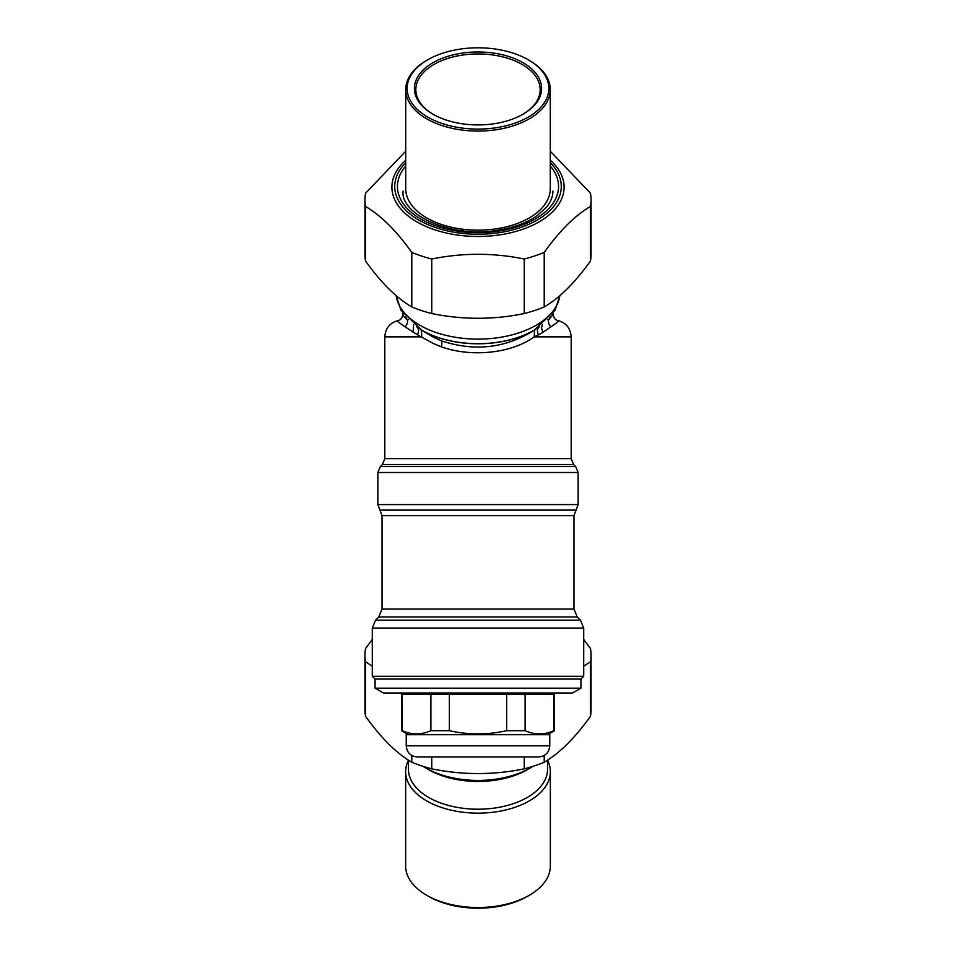 <?xml version="1.0" encoding="UTF-8"?>
<svg xmlns="http://www.w3.org/2000/svg" width="956" height="956" viewBox="0 0 956 956"><rect width="100%" height="100%" fill="white"/><g stroke="black" fill="none" stroke-linecap="round" stroke-linejoin="round"><path stroke-width="1.43" d="M375.075 679.071L580.925 679.071L583.71 676.286L372.29 676.286L375.075 679.071L375.075 688.165L580.925 688.165L580.925 679.071M375.075 688.165L383.416 692.981L572.584 692.981L580.925 688.165M408.451 734.71L401.508 730.695L401.508 694.092L554.492 694.092L555.615 692.981M525.107 694.092L525.107 730.695C534.655 734.949 544.203 734.949 553.751 730.695L554.492 730.695L554.492 694.092M553.751 694.092L553.751 730.695M401.508 730.695L402.249 730.695C411.797 734.949 421.345 734.949 430.893 730.695L449.356 730.695C468.452 734.949 487.548 734.949 506.644 730.695L525.107 730.695M449.356 730.695L449.356 694.092M506.644 730.695L506.644 694.092M402.249 730.695L402.249 694.092M430.893 730.695L430.893 694.092M406.228 745.835L406.228 734.71L549.772 734.71L549.772 745.835C549.114 752.587 545.398 756.304 538.646 756.961L417.354 756.961C410.602 756.304 406.886 752.587 406.228 745.835L549.772 745.835M434.884 756.961L521.116 756.961M402.894 313.341L403.563 315.97L407.555 320.224A75.106 43.08 180 0 1 405.762 317.069M402.894 314.393C402.118 317.822 400.755 319.818 398.819 320.38L397.684 320.989L398.126 321.945L405.153 326.88A8.341 7.373 134.2 0 0 407.555 320.224L408.164 319.71M539.268 326.868C537.164 328.422 536.902 331.075 538.491 334.827L534.261 336.859C511.233 353.589 470.985 357.508 441.242 346.765L433.319 343.491L417.509 334.827C419.098 331.075 418.836 328.422 416.732 326.868M557.157 320.38L558.28 320.905L557.814 322.029L550.847 326.88A8.341 7.373 45.8 0 1 548.445 320.224L553.106 314.393C553.883 317.822 555.245 319.818 557.181 320.38L556.99 320.356M405.153 326.88L417.509 334.827M413.064 332.341L413.661 324.646M556.978 320.344C565.773 322.351 570.505 327.86 571.186 336.859L571.186 458.641L384.814 458.641L384.814 336.859L421.739 336.859L421.476 330.047L420.054 329.115M571.186 336.859L534.261 336.859L534.524 330.047C506.011 348.139 475.108 351.784 441.827 340.993L433.881 337.456L421.476 330.047M550.847 326.88L542.936 332.341L541.514 328.016L542.339 324.646M550.238 317.069A75.106 43.08 180 0 1 548.445 320.224L547.836 319.71M538.503 334.827L542.936 332.341M535.946 329.115L534.524 330.047M550.286 151.239L590.461 193.231A113.047 64.841 180 0 1 591.047 199.84A113.047 64.841 180 0 1 590.461 206.46C575.046 215.494 559.63 230.802 544.215 252.396A113.047 64.841 180 0 1 524.246 259.016C493.416 252.731 462.585 252.731 431.754 259.016A113.047 64.841 180 0 1 411.785 252.396C396.37 230.802 380.954 215.494 365.539 206.46A113.047 64.841 180 0 1 364.953 199.84A113.047 64.841 180 0 1 365.539 193.231L405.714 151.239M364.953 199.84L364.953 254.392A113.047 64.841 0 0 0 365.539 261C380.954 282.594 396.37 297.914 411.785 306.948A113.047 64.841 0 0 0 431.754 313.556C462.585 319.842 493.416 319.842 524.246 313.556A113.047 64.841 0 0 0 544.215 306.948C559.63 297.914 575.046 282.594 590.461 261A113.047 64.841 0 0 0 591.047 254.392L591.047 199.84M365.539 206.46L365.539 261M411.785 306.948L411.785 252.396M431.754 259.016L431.754 313.556M590.461 261L590.461 206.46M544.215 252.396L544.215 306.948M524.246 313.556L524.246 259.016M372.29 666.177L365.539 661.743A113.047 64.841 180 0 1 364.953 655.135L364.953 709.687A113.047 64.841 0 0 0 365.539 716.295C380.954 737.889 396.37 753.208 411.785 762.243A113.047 64.841 0 0 0 431.754 768.851C462.585 775.125 493.416 775.125 524.246 768.851A113.047 64.841 0 0 0 544.215 762.243C559.63 753.208 575.046 737.889 590.461 716.295A113.047 64.841 0 0 0 591.047 709.687L591.047 655.135A113.047 64.841 180 0 1 590.461 661.743L583.71 666.177M401.508 694.283L400.421 692.981M555.579 692.981L554.492 694.283M583.71 639.528L590.461 648.527A113.047 64.841 180 0 1 591.047 655.135M364.953 655.135A113.047 64.841 180 0 1 365.539 648.527L372.29 639.528M524.246 768.851L524.246 756.961M544.215 755.467L544.215 762.243M431.754 756.961L431.754 768.851M411.785 762.243L411.785 755.467M365.539 661.743L365.539 716.295M590.461 716.295L590.461 661.743M550.357 771.635L550.357 866.005A72.357 41.502 180 0 1 529.66 895.067A72.357 41.502 180 0 1 426.34 895.067A72.357 41.502 180 0 1 405.643 866.005L405.643 771.635A72.357 41.502 0 0 0 478 813.138A72.357 41.502 0 0 0 550.357 771.635A72.357 41.502 0 0 0 547.525 760.151L547.525 769.317A69.525 39.877 0 0 1 478 809.206A69.525 39.877 0 0 1 408.475 769.317L408.475 760.151A72.357 41.502 0 0 0 405.643 771.635M426.34 895.067L428.36 896.25A69.525 39.877 0 0 0 527.64 896.25L529.66 895.067M423.138 766.377A73.696 42.267 0 0 0 425.384 767.752L428.36 769.496A69.525 39.877 0 0 0 527.64 769.496L530.616 767.752A73.696 42.267 0 0 0 532.862 766.377M425.384 767.752A73.696 42.267 0 0 0 530.616 767.752M550.286 89.601L550.286 188.691A72.286 41.455 180 0 1 478 230.157A72.286 41.455 180 0 1 405.714 188.691L405.714 89.601A72.286 41.455 0 0 0 478 131.068A72.286 41.455 0 0 0 550.286 89.601A72.286 41.455 0 0 0 529.6 60.575L528.596 59.989A70.864 40.654 180 0 1 548.864 88.454A70.864 40.654 180 0 1 451.196 126.073A70.864 40.654 180 0 1 427.404 59.989A70.864 40.654 180 0 1 528.596 59.989M433.116 114.278A62.176 35.659 180 0 1 415.824 89.601A62.176 35.659 180 0 1 478 53.942A62.176 35.659 180 0 1 540.176 89.601A62.176 35.659 180 0 1 522.884 114.278M541.586 88.454A63.586 36.471 0 0 0 453.945 54.683A63.586 36.471 0 0 0 432.602 113.991A63.586 36.471 0 0 0 523.398 113.991A63.586 36.471 0 0 0 541.586 88.454M427.404 59.989L426.4 60.575A72.286 41.455 0 0 0 405.714 89.601M573.97 515.619L382.03 515.619L379.938 510.098L576.062 510.098L573.97 515.619L573.97 609.091L382.03 609.091L378.767 616.955L375.553 620.181L580.447 620.181L577.233 616.955L378.767 616.955M583.71 676.286L583.71 628.044L372.29 628.044L372.29 676.286M576.062 510.098L578.141 504.589L377.859 504.589L379.938 510.098M578.141 504.589L578.141 472.503L377.859 472.503L377.859 504.589M578.141 472.503L575.703 466.6L380.297 466.6L377.859 472.503M571.186 458.641L573.636 464.544L382.364 464.544L380.297 466.6M441.242 346.765A8.341 3.155 108.2 0 0 441.827 340.993M534.105 330.226A78.368 44.944 180 0 1 533.95 330.31A78.368 44.944 180 0 1 422.05 330.31A78.368 44.944 180 0 1 421.895 330.226M422.05 330.31L421.739 330.131A78.798 45.195 0 0 0 534.261 330.131L555.054 310.258L559.881 295.559M396.178 295.607A82.061 47.071 0 0 0 438.661 333.345A82.061 47.071 0 0 0 559.822 295.607M550.286 162.759A83.268 47.764 180 0 1 499.39 232.643A83.268 47.764 180 0 1 394.732 186.48A83.268 47.764 180 0 1 405.714 162.759M405.714 160.261A86.1 49.389 0 0 0 391.9 187.101A86.1 49.389 0 0 0 502.39 234.459A86.1 49.389 0 0 0 550.286 160.261M405.714 166.093A80.543 46.199 0 0 0 459.752 231.483A80.543 46.199 0 0 0 558.543 186.48A80.543 46.199 0 0 0 550.286 166.093M401.508 694.092L400.385 692.981M547.549 734.71L554.492 730.695M573.97 609.091L577.233 616.955M382.03 515.619L382.03 609.091M583.71 628.044L580.447 620.181M372.29 628.044L375.553 620.181M573.636 464.544L575.703 466.6M384.814 458.641L382.364 464.544M398.819 320.38L399.022 320.344C390.227 322.351 385.495 327.86 384.814 336.859M553.106 313.341L553.106 314.393M421.739 330.131L400.946 310.258L396.119 295.559M552.891 191.104C552.938 196.398 550.871 201.692 546.665 206.998L536.997 215.805C527.091 222.652 514.447 227.373 499.068 229.978C452.116 239.108 400.002 214.455 403.109 191.104"/></g></svg>
